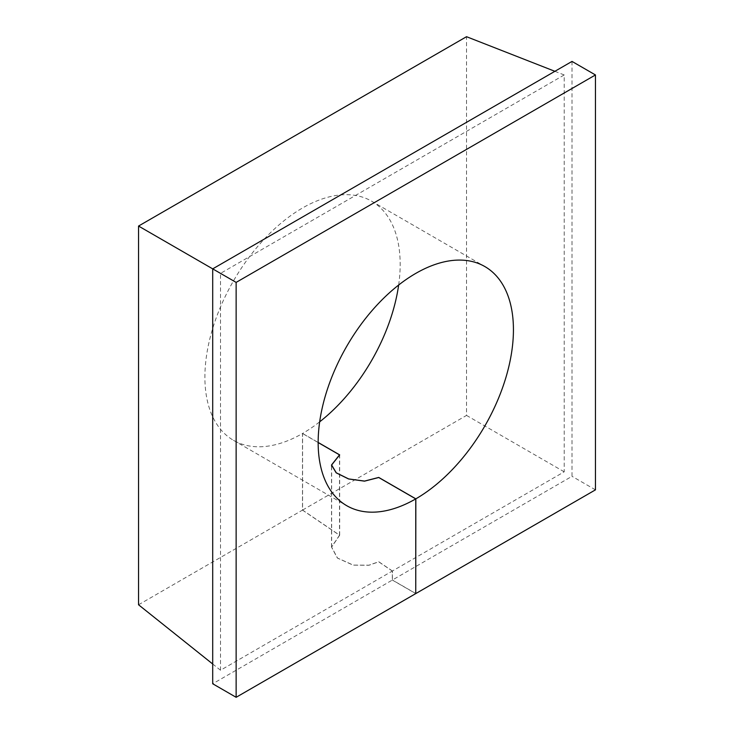 <?xml version="1.0" encoding="UTF-8"?>
<svg xmlns="http://www.w3.org/2000/svg" width="734" height="734" viewBox="0 0 734 734"><rect width="100%" height="100%" fill="white"/><g stroke="black" fill="none" stroke-linecap="round" stroke-linejoin="round"><path stroke-width="0.55" stroke-dasharray="3.67 2.75" d="M398.654 285.021A138.084 79.722 120 0 0 400.177 264.359A138.084 79.722 120 0 0 371.578 201.153A138.084 79.722 120 0 0 265.167 238.146A138.084 79.722 120 0 0 204.896 377.102A138.084 79.722 120 0 0 233.495 440.317A138.084 79.722 120 0 0 302.491 433.5L302.491 510.112L339.521 535.233L331.52 547.059L337.365 558.051L353.164 565.143L368.908 565.263L378.735 561.831L392.323 571.052L392.323 580.071L212.704 683.767M572.015 61.417L572.015 476.32L392.406 580.025L392.406 571.006L564.207 471.815L564.207 74.951L220.521 273.378L220.521 670.243L392.323 571.052M595.457 489.853L572.015 476.32M392.406 571.006L378.735 561.73L368.982 565.18L353.283 565.088L337.484 558.042L331.63 547.069L339.677 535.233L302.573 510.066L302.573 433.455A138.084 79.722 120 0 0 319.675 421.83M138.542 604.77L302.491 510.112M302.573 510.066L466.521 415.416L466.521 36.7M220.521 273.378L212.704 268.864M564.207 74.951L554.895 71.308M564.207 471.815L466.521 415.416M220.521 670.243L212.704 664.004M318.152 442.547L302.491 433.5M415.756 593.512L392.406 580.025M392.323 580.071L415.756 593.595M302.573 433.455L318.152 442.455M339.677 535.233L339.677 454.878M339.521 535.233L339.521 454.97M371.578 201.153L484.835 266.543M233.495 440.317L346.751 505.708M331.63 547.069L331.63 466.237M331.52 547.059L331.52 464.998"/><path stroke-width="1.1" d="M236.137 697.3L212.704 683.767L212.704 268.864L236.137 282.397L236.137 697.3L415.756 593.595L415.756 498.891A138.084 79.722 -60 0 1 346.751 505.708A138.084 79.722 -60 0 1 318.152 442.501A138.084 79.722 -60 0 1 378.432 303.537A138.084 79.722 -60 0 1 484.835 266.543A138.084 79.722 -60 0 1 513.433 329.749A138.084 79.722 -60 0 1 415.839 498.845L415.756 593.512M554.895 71.308L466.521 36.7L138.542 226.054L212.704 268.864L572.015 61.417L595.457 74.951L595.457 489.853L415.839 593.549M236.137 282.397L595.457 74.951M319.675 421.83A138.084 79.722 120 0 0 398.654 285.021M138.542 226.054L138.542 604.77L212.704 664.004M415.756 498.891L378.735 477.513L364.523 481.146L348.567 478.963L336.163 472.815L331.52 464.998L339.521 454.878L318.152 442.547M318.152 442.455L339.677 454.878L331.63 465.007L336.264 472.806L348.659 478.935L364.578 481.082L378.735 477.43L415.839 498.845M331.63 466.237L331.63 465.007"/></g></svg>
